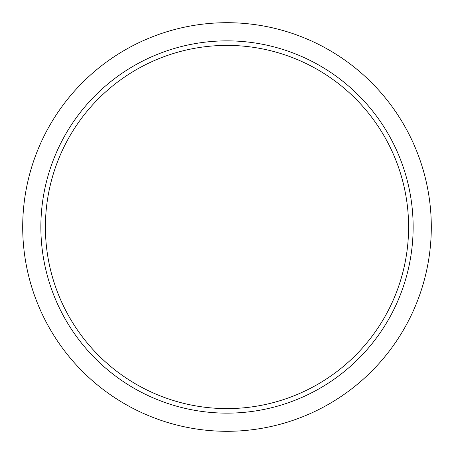 <?xml version="1.0" encoding="UTF-8"?>
<svg xmlns="http://www.w3.org/2000/svg" width="454" height="454" viewBox="0 0 454 454"><rect width="100%" height="100%" fill="white"/><g stroke="black" fill="none" stroke-linecap="round" stroke-linejoin="round"><path stroke-width="0.68" d="M40.86 227A186.14 186.14 0 0 1 227 40.86A186.14 186.14 0 0 1 413.14 227A186.14 186.14 0 0 1 227 413.14A186.14 186.14 0 0 1 40.86 227M22.7 227A204.3 204.3 0 0 1 227 22.7A204.3 204.3 0 0 1 431.3 227A204.3 204.3 0 0 1 227 431.3A204.3 204.3 0 0 1 22.7 227M408.6 227A181.6 181.6 0 0 1 227 408.6A181.6 181.6 0 0 1 45.4 227A181.6 181.6 0 0 1 227 45.4A181.6 181.6 0 0 1 408.6 227"/></g></svg>

